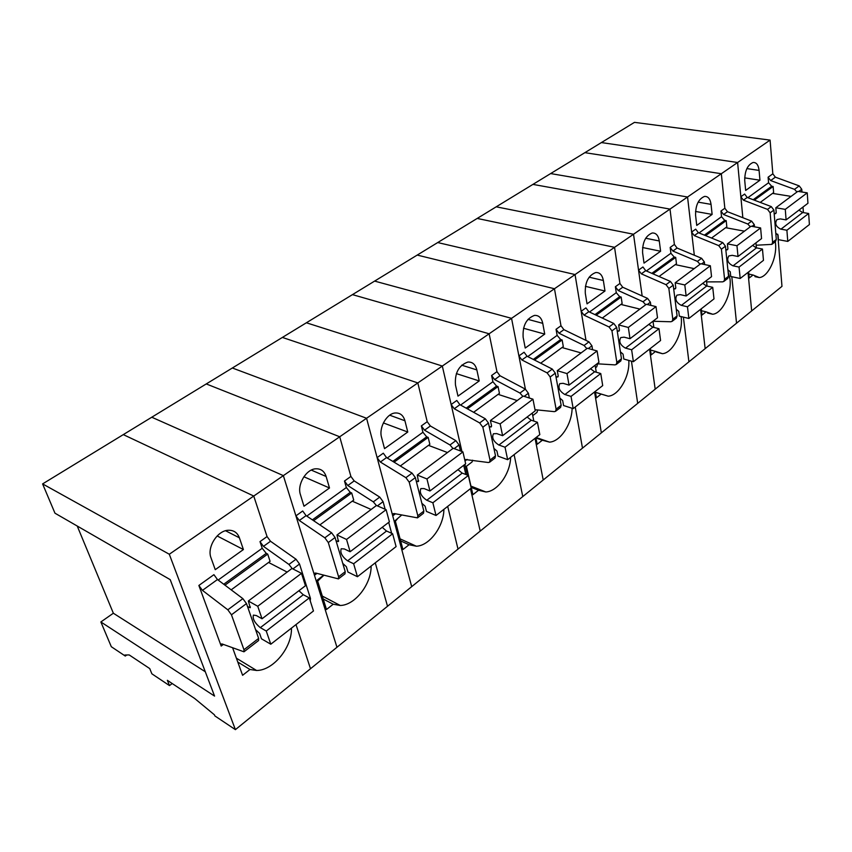 <?xml version="1.0" encoding="UTF-8"?>
<svg xmlns="http://www.w3.org/2000/svg" width="852" height="852" viewBox="0 0 852 852"><rect width="100%" height="100%" fill="white"/><g stroke="black" fill="none" stroke-linecap="round" stroke-linejoin="round"><path stroke-width="1.28" d="M310.266 600.628L310.469 598.466L299.521 564.013L296.006 559.21L270.51 541.265L267.059 536.558L253.747 496.045L123.295 434.616L634.484 122.358L770.08 140.111L772.828 173.819L775.352 177.163L799.197 185.885L794.522 189.346L796.961 192.009M235.397 729.642L214.864 715.914L214.448 714.839L194.607 698.427L167.365 680.311L169.484 685.594L151.869 673.815L149.739 668.586L129.195 654.932L124.861 655.028L125.287 656.061L111.314 646.721L100.866 621.96L214.566 696.095L170.208 579.648L54.965 513.192L42.6 483.904L169.303 554.247L235.397 729.642L310.501 668.735L295.995 624.591L310.501 668.735L336.955 647.275L314.463 575.27L314.622 573.172L315.677 573.045L338.425 578.891L338.606 576.783L328.297 542.543L335.06 537.495L331.609 532.798L324.836 537.825L328.297 542.543M42.6 483.904L123.295 434.616L253.747 496.045L339.714 436.778L206.259 383.933L339.714 436.778L417.831 382.931L282.385 337.435L417.831 382.931L489.133 333.782L352.472 294.632L489.133 333.782L554.471 288.743L417.214 255.078L554.471 288.743L614.558 247.325L477.205 218.431L614.558 247.325L670.002 209.102L532.937 184.394L670.002 209.102L721.335 173.723L584.866 152.668L721.335 173.723L770.08 140.111M100.866 621.96L113.359 613.227L77.234 526.035M125.287 656.061L126.756 654.986M169.484 685.594L172.2 683.528M231.169 589.84L270.095 561.34L267.698 554.088L266.261 553.353L262.203 548.262L259.998 541.616L263.46 546.356L288.945 564.45L292.215 568.582M169.303 554.247L253.747 496.045L267.059 536.558L259.998 541.616M221.19 646.061L198.867 585.462L202.446 590.372L227.814 609.808L231.456 614.803L243.96 649.725L243.96 651.801L222.148 643.974L221.169 644.005L221.19 646.061L223.352 644.432M232.671 647.967L242.596 675.295L249.987 669.491L256.569 670.481C273.311 670.567 292.13 647.36 291.459 628.126M243.406 549.551L215.247 569.679L211.019 557.858C206.727 547.399 217.366 530.508 228.293 530.263C233.714 530.093 237.41 532.606 239.391 537.804L243.406 549.551L217.154 535.951M205.3 671.759L113.359 613.227M299.286 590.436L299.67 591.618M198.867 585.462L213.916 574.674L217.462 579.53L242.873 598.636L227.814 609.808M231.456 614.803L246.484 603.589L242.873 598.636M246.484 603.589L258.635 638.414L243.96 649.725M258.539 640.555L258.635 638.414M237.772 662.025L249.987 669.491M224.96 585.164L267.698 554.088M347.797 485.533L354.198 480.911L350.896 476.428L339.714 436.778L350.896 476.428L344.485 481.029L347.797 485.533L373.325 501.849L376.392 505.555M354.198 480.911L379.736 497.099L383.091 501.658L385.147 509.262M391.664 533.331L388.704 522.382M295.91 515.865L302.694 510.998L306.092 515.62L299.318 520.497L295.91 515.865L283.354 475.64L336.955 647.275L387.522 606.262L375.263 562.821L387.522 606.262L411.697 586.655L392.729 515.865L393.017 513.745L394.135 513.543L417.501 517.867L417.81 515.737L409.205 482.168L415.35 477.589L412.048 473.116L405.893 477.684L409.205 482.168M319.862 524.896L353.729 500.092L351.706 492.988L350.257 492.349L346.338 487.536L344.485 481.029M323.59 575.238L317.306 580.042L326.486 609.499L333.207 604.228L340.278 605.474C355.06 605.271 371.355 584.163 371.131 566.048M326.124 476.481L329.5 487.994L303.983 506.237L300.426 494.661C296.89 484.65 306.124 469.164 315.741 468.802C320.885 468.589 324.346 471.145 326.124 476.481L311.278 470.102M313.621 520.689L351.706 492.988M306.092 515.62L331.609 532.798M335.06 537.495L345.22 571.681L338.606 576.783M344.953 573.865L345.22 571.681M299.318 520.497L324.836 537.825M283.354 475.64L151.762 417.224L283.354 475.64M317.636 581.117L323.845 575.313M323.206 598.988L333.207 604.228M329.5 487.994L303.876 476.769M424.53 430.185L430.377 425.979L427.214 421.697L417.831 382.931L427.214 421.697L421.357 425.893L424.53 430.185L449.994 444.968L452.955 448.471M430.377 425.979L455.831 440.633L459.047 444.978L460.421 450.953M465.842 474.511L463.722 465.277M377.117 457.62L383.293 453.189L386.542 457.588L380.375 462.04L377.117 457.62L366.573 418.268L411.697 586.655L458.014 549.093L447.694 506.397L458.014 549.093L480.208 531.094L470.464 488.654L480.208 531.094L522.777 496.567L514.107 454.638L522.777 496.567L543.214 479.995L535.045 438.322L543.214 479.995L582.48 448.141L575.249 407L582.48 448.141L601.352 432.837L594.558 391.952L601.352 432.837L637.69 403.369L631.438 361.163L637.69 403.369L655.188 389.172L649.586 349.086L655.188 389.172L688.906 361.834L683.379 317.125L688.906 361.834L705.158 348.649L700.6 309.34L705.158 348.649L736.533 323.196L731.804 276.708L736.533 323.196L751.677 310.916L748.024 272.374L751.677 310.916L781.976 286.347L777.738 234.215M457.971 469.654L462.029 473.03L468.334 475.48L471.22 488.058L436.022 515.481L426.447 511.413L425.137 506.216L421.857 503.276M400.312 465.98L429.855 444.339L428.162 437.385L426.692 436.831L422.922 432.262L421.357 425.893M401.643 515.087L395.2 520.604L402.943 549.551L409.077 544.737L416.362 546.217C429.504 545.812 443.785 526.461 443.903 509.347M404.934 420.771L407.767 432.028L384.529 448.642L381.547 437.31C378.629 427.715 386.744 413.422 395.275 412.975C400.131 412.741 403.347 415.339 404.934 420.771L389.705 415.201M394.071 462.178L428.162 437.385M386.542 457.588L412.048 473.116M415.35 477.589L423.838 511.104L417.81 515.737M423.412 513.298L423.838 511.104M380.375 462.04L405.893 477.684M366.573 418.268L232.351 368L366.573 418.268M395.36 521.232L397.394 518.921M400.621 540.903L409.077 544.737M407.767 432.028L383.368 422.922M494.65 379.609L500.007 375.753L496.961 371.664L489.133 333.782L496.961 371.664L491.604 375.508L494.65 379.609L519.965 393.049L522.819 396.382M500.007 375.753L525.301 389.098L528.389 393.241L529.316 398.022M533.81 421.069L532.255 413.113M473.616 412.293L499.442 393.379L498.037 386.563L496.556 386.094L492.914 381.739L491.604 375.508M467.343 475.096L464.894 464.383L467.343 475.096M472.604 460.197L472.114 461.912L466.395 466.278L472.903 494.682L478.526 490.273L485.853 491.977C497.589 491.455 510.231 473.584 510.636 457.354M451.145 404.53L456.789 400.483L459.899 404.679L454.265 408.736L451.145 404.53L442.316 366.051L306.379 322.78L442.316 366.051L461.933 451.517M476.854 369.928L479.218 380.94L457.982 396.127L455.479 385.04C454.606 373.016 458.749 365.348 467.897 362.047C472.466 361.812 475.459 364.432 476.854 369.928L461.699 365.178M467.397 408.843L498.037 386.563M459.899 404.679L485.299 418.769L479.676 422.943L482.85 427.214L488.462 423.029L485.299 418.769M488.462 423.029L495.513 455.852L490.017 460.101L489.591 462.231L488.345 462.519L464.659 459.452M494.98 458.067L495.513 455.852M490.017 460.101L482.85 427.214M454.265 408.736L479.676 422.943M471.231 487.387L478.526 490.273M479.218 380.94L456.363 373.613M558.976 333.217L563.896 329.671L560.978 325.762L554.471 288.743L560.978 325.762L556.047 329.298L558.976 333.217L584.078 345.486L586.836 348.66M563.896 329.671L588.977 341.854L591.938 345.816L592.577 349.703M596.272 372.228L595.122 365.263M540.69 363.176L563.31 346.604L562.139 339.948L560.659 339.533L557.133 335.379L556.047 329.298M535.876 437.683L537.165 444.286L542.341 440.228L549.572 442.135C560.435 441.538 572.001 423.966 572.097 408.257M532.756 415.638L536.984 412.411L537.697 409.972M518.9 355.934L524.076 352.227L527.068 356.243L521.903 359.959L518.9 355.934L511.541 318.339L374.614 281.096L511.541 318.339L525.407 389.151M542.756 323.345L544.726 334.101L525.226 348.042L523.139 337.211C522.51 325.762 526.28 318.499 534.47 315.41C538.762 315.176 541.531 317.817 542.756 323.345L527.974 319.362M534.513 360.034L562.139 339.948M527.068 356.243L552.277 369.076L547.133 372.899L550.179 376.978L555.312 373.144L552.277 369.076M555.312 373.144L561.148 405.275L556.1 409.162L555.579 411.292L554.311 411.644L535.003 409.705M560.52 407.49L561.148 405.275M556.1 409.162L550.179 376.978M521.903 359.959L547.133 372.899M535.94 438.003L542.341 440.228M544.726 334.101L523.511 328.244M618.201 290.511L622.727 287.241L619.915 283.482L614.558 247.325L619.915 283.482L615.378 286.741L618.201 290.511L643.036 301.746L645.699 304.771M622.727 287.241L647.541 298.392L650.395 302.204L650.832 305.378M653.846 327.402L652.994 321.215M602.289 318.062L622.13 303.536L621.161 297.018L619.692 296.666L616.273 292.694L615.378 286.741M595.324 391.356L596.4 397.831L601.182 394.082L608.243 396.191C618.967 395.562 630.097 376.02 628.776 360.417M595.537 367.734L596.73 366.829L597.635 363.825M581.149 311.289L585.92 307.87L588.796 311.715L584.035 315.144L581.149 311.289L575.047 274.557L437.715 242.554L575.047 274.557L585.995 340.406M603.354 280.5L604.984 291.011L587.028 303.855L585.303 293.269C584.866 282.342 588.338 275.43 595.708 272.544C599.733 272.31 602.289 274.962 603.354 280.5L589.126 277.188M596.176 315.187L621.161 297.018M588.796 311.715L613.77 323.462L609.031 326.966L611.96 330.885L616.678 327.36L613.77 323.462M616.678 327.36L621.47 358.788L616.827 362.366L616.23 364.496L614.931 364.88L597.06 363.793M620.757 360.992L621.47 358.788M616.827 362.366L611.96 330.885M584.035 315.144L609.031 326.966M595.484 392.346L601.182 394.082M604.984 291.011L585.399 286.336M672.888 251.063L677.084 248.038L674.379 244.428L670.002 209.102L674.379 244.428L670.173 247.442L672.888 251.063L697.437 261.383L700.024 264.28M677.084 248.038L701.601 258.284L704.348 261.937L704.647 264.557M707.064 286.091L706.436 280.532M659.065 276.485L676.467 263.737L675.679 257.368L674.22 257.059L670.907 253.268L670.173 247.442M650.289 348.532L651.173 354.879L655.603 351.407L662.441 353.687C672.867 353.047 683.421 332.163 681.131 316.965L681.078 316.571M638.542 270.127L642.941 266.974L645.709 270.67L641.322 273.833L638.542 270.127L633.526 234.247L496.226 206.812L633.526 234.247L642.152 295.974M659.278 240.967L660.609 251.244L644.016 263.108L642.6 252.767C642.344 242.309 645.55 235.716 652.217 233.001C655.997 232.788 658.351 235.44 659.278 240.967L645.699 238.24M653.015 273.854L675.679 257.368M645.709 270.67L670.407 281.437L666.04 284.675L668.852 288.423L673.218 285.175L670.407 281.437M673.218 285.175L677.095 315.922L672.803 319.223L672.143 321.332L670.833 321.758L653.005 321.268M676.318 318.115L677.095 315.922M672.803 319.223L668.852 288.423M641.322 273.833L666.04 284.675M650.491 350.034L655.603 351.407M660.609 251.244L642.578 247.517M723.572 214.512L727.459 211.701L724.839 208.239L721.335 173.723L724.839 208.239L720.941 211.03L723.572 214.512L747.79 224.023L750.293 226.802M727.459 211.701L751.656 221.158L754.308 224.672L754.499 226.824M756.406 247.879L755.948 242.852M711.548 238.049L726.831 226.856L726.192 220.625L724.743 220.37L721.527 216.727L720.941 211.03M701.249 308.829L701.973 315.048L706.084 311.821L712.666 314.25C722.177 313.589 731.868 293.844 730.026 279.137L728.066 271.511M691.622 232.064L695.69 229.145L698.363 232.692L694.295 235.621L691.622 232.064L687.553 197.004L550.658 173.574L687.553 197.004L694.316 255.238M711.047 204.374L712.123 214.416L696.734 225.418L695.583 215.3C695.477 205.268 698.459 198.974 704.529 196.429C708.076 196.216 710.248 198.867 711.047 204.374L698.139 202.137M705.584 235.621L726.192 220.625M698.363 232.692L722.752 242.596L718.705 245.6L721.42 249.199L725.457 246.196L722.752 242.596M725.457 246.196L728.556 276.261L724.583 279.328L723.87 281.416L722.549 281.863L706.596 281.884M727.725 278.434L728.556 276.261M724.583 279.328L721.42 249.199M694.295 235.621L718.705 245.6M701.473 310.724L706.084 311.821M712.123 214.416L695.52 211.445M801.945 192.019L801.753 189.261L799.197 185.885M803.01 207.036L803.393 212.617M748.631 271.905L749.217 277.997L753.04 274.994L759.345 277.571C768.057 276.911 777.024 258.167 775.544 243.917L775.288 241.734M760.229 202.403L773.627 192.584L773.126 186.492L771.688 186.268L768.579 182.765L768.11 177.205L770.645 180.56L794.522 189.346M756.161 245.227L771.848 244.386L772.604 242.319L770.144 212.851L773.882 210.061L771.273 206.599L747.215 197.451L744.637 194.043L740.857 196.759L737.608 162.498L601.395 142.572L737.608 162.498L742.837 217.718M759.941 180.219L745.649 190.443L744.733 180.56C744.744 170.922 747.534 164.894 753.083 162.476C756.416 162.295 758.418 164.937 759.089 170.411L759.941 180.219L744.659 177.866M773.882 210.061L776.3 239.476L772.604 242.319M775.427 241.617L776.3 239.476M748.844 274.11L753.04 274.994M740.857 196.759L743.445 200.177L767.524 209.379L770.144 212.851M754.339 200.156L773.126 186.492M247.506 606.517L250.254 607.7L248.337 601.011L291.991 568.465L301.491 573.343L305.442 585.75L262.043 618.776L256.314 615.538L253.385 615.112C252.437 618.765 254.695 622.897 260.137 627.519L266.261 631.034L270.798 644.218L261.468 638.798L259.594 633.398L255.568 629.628M298.935 590.702L303.12 594.621L309.297 597.902L313.461 610.98L270.798 644.218M268.561 562.458L287.145 572.086M248.337 601.011L257.741 606.262L262.043 618.776M257.741 606.262L301.491 573.343M266.261 631.034L309.297 597.902M336.029 540.754L338.468 541.531L336.966 534.939L376.477 505.481L386.116 509.677L389.396 521.85L350.129 551.734L344.293 548.944L341.226 548.752C339.927 552.533 341.993 556.526 347.414 560.733L353.644 563.758L357.435 576.719L347.946 572.033L346.37 566.718L342.77 563.438M382.228 527.303L386.361 530.934L392.623 533.757L396.095 546.601L357.435 576.719M352.27 501.168L371.131 509.464M336.966 534.939L346.54 539.454L350.129 551.734M346.54 539.454L386.116 509.677M353.644 563.758L392.623 533.757M416.223 481.029L418.449 481.55L417.288 475.065L453.221 448.269L462.924 451.89L465.661 463.808L429.951 490.986L424.051 488.569L420.867 488.59C419.29 492.445 421.197 496.301 426.586 500.145L432.869 502.776L436.022 515.481M428.46 445.362L447.492 452.54M417.288 475.065L426.958 478.952L429.951 490.986M426.958 478.952L462.924 451.89M432.869 502.776L468.334 475.48M489.218 426.586L491.295 426.916L491.54 425.787L490.411 420.547L523.245 396.073L532.969 399.194L535.226 410.856L502.605 435.681L496.684 433.593L493.425 433.774C491.625 437.683 493.393 441.411 498.718 444.946L505.034 447.225L507.654 459.675L498.037 456.15L496.94 451.049L493.904 448.376M527.122 417.022L531.115 420.164L537.431 422.283L539.817 434.605L507.654 459.675M498.111 394.359L517.207 400.568M490.411 420.547L500.135 423.891L502.605 435.681M500.135 423.891L532.969 399.194M505.034 447.225L537.431 422.283M555.973 376.754L557.911 376.946L558.209 375.817L557.283 370.695L587.379 348.255L597.092 350.949L598.935 362.356L569.04 385.115L563.119 383.315L559.807 383.634C557.815 387.575 559.455 391.174 564.716 394.444L571.032 396.414L573.183 408.609L563.577 405.541L562.671 400.546L559.849 398.086M590.532 368.756L594.451 371.696L600.756 373.538L602.705 385.605L573.183 408.609M562.022 347.552L581.117 352.93M557.283 370.695L566.995 373.591L569.04 385.115M566.995 373.591L597.092 350.949M571.032 396.414L600.756 373.538M617.231 330.991L619.074 331.077L619.404 329.958L618.648 324.942L646.348 304.292L656.008 306.624L657.51 317.775L630.001 338.713L624.101 337.158L620.757 337.584C618.616 341.545 620.149 345.028 625.336 348.063L631.63 349.767L633.387 361.706L623.813 359.033L623.068 354.144L620.416 351.855M648.873 324.356L652.707 327.115L658.99 328.712L660.577 340.512L633.387 361.706M620.895 304.441L639.905 309.095M618.648 324.942L628.339 327.445L630.001 338.713M628.339 327.445L656.008 306.624M631.63 349.767L658.99 328.712M673.676 288.807L675.423 288.817L675.785 287.699L675.178 282.811L700.749 263.737L710.344 265.749L711.548 276.644L686.148 295.985L680.279 294.632L676.914 295.165C674.667 299.116 676.094 302.492 681.206 305.304L687.457 306.795L688.874 318.467L679.353 316.145L678.756 311.363L676.254 309.212M702.73 283.354L706.5 285.952L712.719 287.337L713.997 298.892L688.874 318.467M675.274 264.61L694.178 268.636M675.178 282.811L684.806 284.962L686.148 295.985M684.806 284.962L710.344 265.749M687.457 306.795L712.719 287.337M725.829 249.806L727.501 249.753L727.896 248.656L727.406 243.864L751.102 226.206L760.612 227.931L761.55 238.592L738.024 256.495L732.209 255.323L728.833 255.941C726.49 259.881 727.832 263.161 732.858 265.781L739.057 267.07L740.186 278.487L730.739 276.474L730.26 271.799L727.885 269.764M752.604 245.397L756.288 247.847L762.465 249.05L763.467 260.35L740.186 278.487M725.68 227.697L744.435 231.169M727.406 243.864L736.959 245.727L738.024 256.495M736.959 245.727L760.612 227.931M739.057 267.07L762.465 249.05M774.18 213.639L775.789 213.543L776.204 212.457L775.821 207.771L797.823 191.37L807.238 192.85L807.952 203.266L786.098 219.901L780.336 218.9L776.971 219.571C774.553 223.49 775.81 226.675 780.762 229.124L786.897 230.242L787.77 241.414L778.408 239.668L778.046 235.088L775.778 233.171M798.92 210.146L802.531 212.468L808.644 213.501L809.4 224.555L787.77 241.414M772.519 193.393L791.093 196.386M775.821 207.771L785.278 209.368L786.098 219.901M785.278 209.368L807.238 192.85M786.897 230.242L808.644 213.501M262.203 548.262L218.155 580.052M217.462 579.53L202.446 590.372M266.261 553.353L223.725 584.248M270.51 541.265L263.46 546.356M225.578 530.753L239.391 537.804M310.469 598.466L309.681 599.073M292.907 568.944L299.521 564.013M296.006 559.21L288.945 564.45M316.933 573.396L314.463 575.27M377.415 505.886L383.091 501.658M379.736 497.099L373.325 501.849M346.338 487.536L306.784 516.088M350.257 492.349L312.386 519.858M395.424 513.809L392.729 515.865M454.159 448.621L459.047 444.978M455.831 440.633L449.994 444.968M422.922 432.262L387.234 458.014M426.692 436.831L392.836 461.422M467.12 459.388L465.011 460.996M524.182 396.372L528.389 393.241M525.301 389.098L519.965 393.049M492.914 381.739L460.591 405.062M496.556 386.094L466.172 408.161M588.317 348.521L591.938 345.816M588.977 341.854L584.078 345.486M557.133 335.379L527.75 356.583M560.659 339.533L533.299 359.406M647.286 304.515L650.395 302.204M647.541 298.392L643.036 301.746M616.273 292.694L589.477 312.034M619.692 296.666L594.962 314.622M701.686 263.928L704.348 261.937M701.601 258.284L697.437 261.383M670.907 253.268L646.391 270.957M674.22 257.059L651.823 273.332M752.018 226.376L754.308 224.672M751.656 221.158L747.79 224.023M721.527 216.727L699.034 232.958M724.743 220.37L704.402 235.141M801.753 189.261L798.739 191.519M770.645 180.56L775.352 177.163M772.828 173.819L768.11 177.205M768.579 182.765L747.875 197.707M747.215 197.451L743.445 200.177M771.688 186.268L753.168 199.719M746.884 168.59L759.089 170.411M771.273 206.599L767.524 209.379M250.371 606.922L249.444 607.604M303.323 594.739L260.339 627.636M338.659 540.732L337.616 541.51M386.563 531.03L347.616 560.829M418.694 480.741L417.565 481.582M462.231 473.116L426.788 500.241M491.583 426.096L490.39 426.99M531.318 420.238L498.921 445.032M558.23 376.137L556.995 377.063M594.653 371.76L564.929 394.519M619.425 330.257L618.147 331.226M652.92 327.168L625.538 348.117M675.796 288.008L674.486 288.988M706.702 286.006L681.408 305.357M727.906 248.944L726.564 249.945M756.491 247.889L733.061 265.824M776.204 212.744L774.851 213.756M802.733 212.499L780.964 229.167M236.377 658.181L256.569 670.481M258.614 640.502L243.96 651.801M322.301 596.081L340.278 605.474M345.039 573.801L338.425 578.902M400.078 538.858L416.362 546.217M423.508 513.234L417.501 517.867M470.932 486.098L485.853 491.977M495.076 457.993L489.591 462.231M536.121 437.491L549.572 442.135M560.627 407.405L555.579 411.292M595.484 392.314L608.243 396.191M620.863 360.907L616.23 364.496M656.402 352.068L662.441 353.687M676.424 318.03L672.143 321.332M707.543 313.035L712.666 314.25M727.832 278.348L723.859 281.416M754.978 276.655L759.345 277.571M775.533 241.531L771.848 244.386"/></g></svg>
